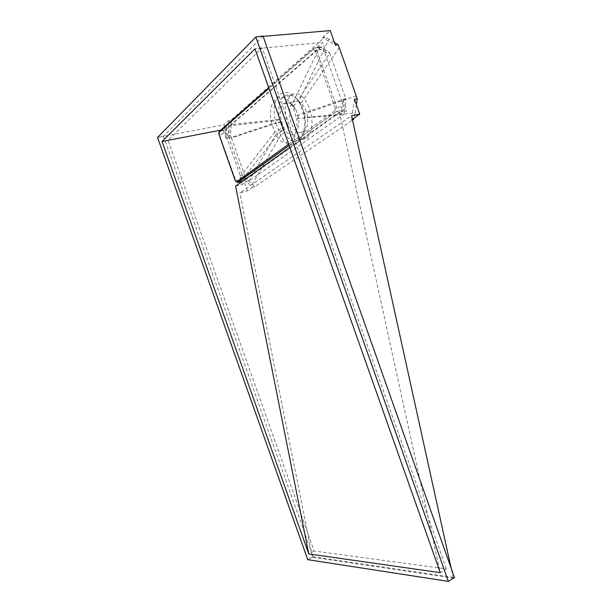 <?xml version="1.0" encoding="UTF-8"?>
<svg xmlns="http://www.w3.org/2000/svg" width="612" height="612" viewBox="0 0 612 612"><rect width="100%" height="100%" fill="white"/><g stroke="black" fill="none" stroke-linecap="round" stroke-linejoin="round"><path stroke-width="0.46" stroke-dasharray="3.06 2.29" d="M241.618 179.408C242.207 180.846 242.857 181.397 243.576 181.076L343.156 110.061L343.516 106.052L323.312 48.761C322.57 47.002 321.675 46.451 320.642 47.109L225.415 129.966L225.262 133.301L241.618 179.408L235.827 180.808L219.402 134.502L225.262 133.301M282.438 124.435L281.153 119.554C279.822 112.524 280.472 107.383 283.096 104.132C286.317 101.569 289.881 102.303 293.791 106.32L296.208 110.038L298.694 118.085C299.375 125.009 298.098 130.119 294.869 133.416C291.358 136.407 287.877 134.862 284.412 128.772L282.438 124.435M291.021 122.66C288.344 113.755 288.94 106.955 292.811 102.265C297.753 98.999 302.198 101.944 306.138 111.101C308.762 119.944 308.219 126.692 304.501 131.335C299.452 134.785 294.961 131.894 291.021 122.66M287.785 125.131C283.907 112.248 284.787 102.411 290.425 95.617C297.531 90.959 303.935 95.227 309.626 108.431C313.413 121.191 312.64 130.914 307.316 137.616C299.987 142.665 293.477 138.503 287.785 125.131M303.269 109.693L305.143 117.114C306.176 127.12 304.401 134.51 299.811 139.276C294.647 143.675 289.537 141.479 284.481 132.697L281.619 126.416L279.76 119.34C277.863 109.173 278.888 101.737 282.82 97.04C287.648 93.276 292.918 94.562 298.618 100.896L301.563 105.585L303.269 109.693M304.577 114.13L303.644 114.061L300.178 104.262L301.563 105.585M334.45 42.458L329.08 39.229L298.671 101.531L300.178 104.27L339.278 47.621M356.299 95.939L303.644 114.061L304.286 117.435C307.232 142.963 289.591 154.668 280.686 135.244L276.027 123.303L280.373 122.186M300.217 103.168L296.904 99.029C283.601 83.133 269.754 98.333 275.339 120.12L276.027 123.31L231.451 137.968L230.563 135.657L231.191 124.496L279.76 119.34M329.08 39.229L324.987 37.133L322.539 37.454L335.43 45.242M231.191 124.496L231.015 120.044L324.987 37.133M230.563 135.657L228.054 136.384L228.934 120.38L231.015 120.044M280.686 135.244L252.335 184.12L245.779 178.582L245.022 176.233L279.317 132.605L283.257 130.348M245.022 176.233L231.451 137.968M356.383 104.683L355.113 113.067L304.286 117.435M355.113 113.067L353.935 118.116M252.335 184.12L254.799 186.729L352.527 120.136M354.447 99.182L351.349 119.883L352.428 119.654M254.799 186.729L252.802 187.226L243.194 179.071L245.779 178.582M252.802 187.226L247.393 190.921L239.881 192.895L351.563 115.737M352.328 119.21L351.349 119.883M247.393 190.921L243.194 179.071M228.054 136.384L223.946 124.802L228.934 120.38M322.539 37.454L330.273 30.6M448.351 581.4L453.324 578.08L312.457 557.218L239.881 192.895M453.324 578.08L451.136 568.143M255.824 37.011L263.137 36.376M312.457 557.218L307.76 559.674L313.092 556.775L454.464 577.552M263.007 36.016L163.526 136.277L157.544 137.47L223.946 124.802M305.143 117.114L304.286 117.458M284.481 132.697L280.701 135.26M446.37 568.885L262.112 47.805L168.055 140.293L314.132 551.022L446.37 568.885L440.265 572.656L339.392 112.042L346.721 110.673L340.754 114.888L296.69 118.674L293.079 107.154L329.753 53.328L345.711 98.586L296.132 115.775L298.281 115.898M289.851 147.423L339.392 112.042M235.597 186.17L242.375 184.426L246.299 181.649L249.046 180.984L343.875 114.237L345.994 99.442L342.881 99.771L340.754 114.888M255.678 169.539L275.981 134.495C283.999 150.789 299.36 140.225 296.69 118.697L298.694 118.085M244.831 177.411L249.046 180.984L255.609 169.662M246.299 181.649L242.926 178.78M242.88 178.742L239.277 175.69L242.153 175.154L241.924 174.458L274.788 132.23L275.981 134.495L284.412 128.772M243.813 176.562L242.153 175.154M241.924 174.458L229.056 138.159L271.873 123.991L274.788 132.23L283.586 127.174M229.056 138.159L229.431 126.011L229.867 125.651L271.284 121.23L271.873 123.991L281.574 121.49M228.789 137.478L226.012 138.289L226.639 126.477L229.431 126.011M229.867 125.651L319.716 47.376L291.786 104.805L289.79 102.066C278.858 89.842 267.031 102.847 271.284 121.23M319.716 47.376L320.305 46.849L329.432 52.471L329.753 53.328M296.208 110.038L293.079 107.154L291.786 104.805M320.305 46.849L317.047 47.285L326.418 53.099L329.432 52.471M345.711 98.586L345.994 99.442M242.375 184.426L241.495 181.955M241.38 181.611L240.891 180.242M240.876 180.188L239.277 175.69M226.012 138.289L222.967 129.698L226.639 126.477M342.881 99.771L346.721 110.673M317.047 47.285L322.646 42.381L326.418 53.099M262.112 47.805L254.982 48.853L322.646 42.381M220.695 130.142L222.967 129.698M291.794 104.813L295.305 108.4M298.664 117.909L296.69 118.667M271.284 121.245L281.153 119.554M163.526 136.277L313.092 556.775M168.055 140.293L162.058 141.502M314.132 551.022L308.769 553.921M242.291 181.389L243.576 181.076M237.272 182.59L235.314 180.815M268.775 87.837L313.887 48.149C314.912 47.484 315.8 48.042 316.549 49.809L336.868 107.398L336.286 111.636L342.919 110.275M288.68 144.126L334.925 110.695L336.286 111.636L289.178 145.518M334.925 110.695L335.284 108.041L343.516 106.052M335.284 108.041L314.981 50.482L323.312 48.761M314.981 50.482L313.313 49.442L313.887 48.149L320.642 47.109M218.859 134.449L219.402 134.502L219.54 131.152L225.438 129.943M313.313 49.442L268.966 88.388M289.155 145.457L336.141 111.659L343.156 110.061M219.027 131.626L225.415 129.966M292.811 102.265L283.096 104.132M307.316 137.616L299.811 139.276M290.425 95.617L282.82 97.04M305.067 116.609L304.195 116.884M296.904 99.029L298.618 100.896M304.501 131.335L294.869 133.416M293.791 106.32L289.79 102.066"/><path stroke-width="0.92" d="M334.45 42.458L338.168 44.691L339.278 47.621L357.263 98.884L356.383 104.683M263.137 36.376L330.273 30.6L335.43 45.242L338.168 44.691M353.935 118.116L353.629 119.394L352.527 120.136M357.263 98.884L354.447 99.182L359.726 114.161L352.328 119.21M352.428 119.654L353.629 119.394M451.136 568.143L351.563 115.737L359.726 114.161M448.351 581.4L255.824 37.011L157.544 137.47L307.767 559.674L448.359 581.4L454.464 577.552L263.007 36.016L255.831 37.003L157.536 137.47L307.76 559.674L448.351 581.4L255.831 37.003M162.058 141.502L308.769 553.921L440.265 572.656L254.982 48.853L162.058 141.502L308.769 553.921L440.265 572.656L254.982 48.853L162.058 141.502L220.695 130.142M308.769 553.921L235.597 186.17L289.851 147.423M244.831 177.411L243.813 176.562M289.178 145.518L237.777 182.483L242.291 181.389M289.155 145.457L237.272 182.59M268.966 88.388L219.05 132.23L219.563 131.136L268.775 87.837M219.05 132.23L218.943 134.334L235.398 180.716L236.622 181.764L288.68 144.126M218.943 134.334L235.314 180.815M235.398 180.716L236.622 181.764M219.027 131.626L218.859 134.449"/></g></svg>
